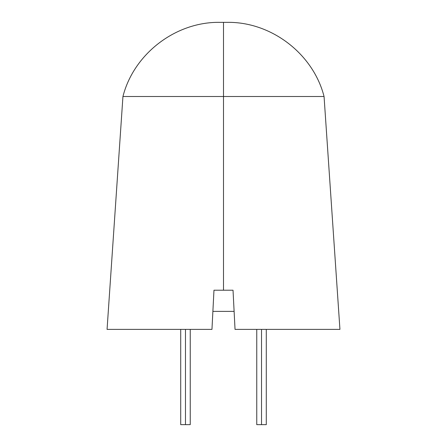 <?xml version="1.0" encoding="UTF-8"?>
<svg xmlns="http://www.w3.org/2000/svg" width="447" height="447" viewBox="0 0 447 447"><rect width="100%" height="100%" fill="white"/><g stroke="black" fill="none" stroke-linecap="round" stroke-linejoin="round"><path stroke-width="0.67" d="M261.523 329.383L261.523 424.65L266.289 424.65L261.523 424.65L261.523 329.383M185.477 329.383L185.477 424.65L190.238 424.65L185.477 424.65L185.477 329.383M223.5 96.507L324.058 96.507L223.5 96.507L223.5 290.22L233.027 290.22L235.038 329.383L339.938 329.383L235.038 329.383L233.027 290.22L223.5 290.22L223.5 96.507L122.942 96.507L223.5 96.507L223.5 22.35L227.026 22.35C271.167 21.59 313.207 53.735 324.058 96.507L223.5 96.507L223.5 22.411M211.962 329.383L107.062 329.383L211.962 329.383L213.973 290.22L211.962 329.383M213.973 290.22L223.5 290.22L213.973 290.22M234.116 311.386L212.884 311.386L234.116 311.386M180.711 424.65L185.477 424.65L180.711 424.65L180.711 329.383M256.762 424.65L261.523 424.65L256.762 424.65L256.762 329.383M266.289 329.383L266.289 424.65M190.238 329.383L190.238 424.65M339.938 329.383L324.058 96.507M107.062 329.383L122.942 96.507C133.793 53.735 175.833 21.59 219.974 22.35L223.5 22.35"/></g></svg>
